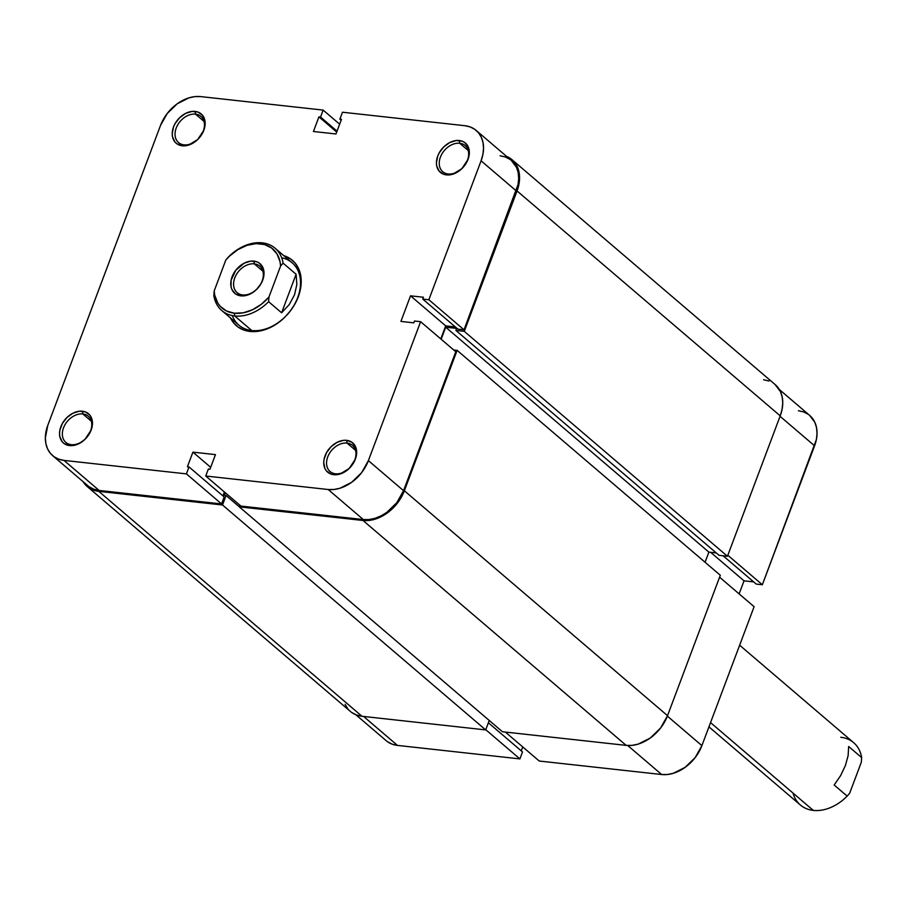 <?xml version="1.0" encoding="UTF-8"?>
<svg xmlns="http://www.w3.org/2000/svg" width="907" height="907" viewBox="0 0 907 907"><rect width="100%" height="100%" fill="white"/><g stroke="black" fill="none" stroke-linecap="round" stroke-linejoin="round"><path stroke-width="1.36" d="M754.114 606.692L719.58 577.192L754.114 606.692L701.893 745.633L754.114 606.692M667.359 716.122L701.893 745.633L667.359 716.122M355.816 714.727L386.189 740.69A35.872 26.178 -49.5 0 0 397.47 745.407L363.594 716.451L397.47 745.407L519.904 758.898L397.47 745.407L392.198 744.182L387.595 741.779M485.755 729.716L519.904 758.898L522.523 751.948L488.374 722.766L522.523 751.948L519.904 758.898L485.755 729.716M739.126 593.892L744.035 580.831L753.683 581.897L744.035 580.831L710.669 552.318L744.035 580.831L739.126 593.892M779.328 389.488L809.69 415.44A35.872 26.178 -49.5 0 1 814.577 445.825L780.054 416.313L814.577 445.825L762.356 584.754L727.833 555.254L762.356 584.754L756.234 584.085L723.117 555.787L756.234 584.085L762.356 584.754L816.379 439.521L817.037 433.342L816.515 427.526L814.826 422.288L809.611 415.372M808.284 414.352L803.681 411.948L798.409 410.724M521.253 750.86L522.727 746.914L521.253 750.86M539.234 761.03L661.668 774.521L667.405 774.51L673.379 773.274L685.125 767.345L695.136 757.64L701.893 745.633A35.872 26.178 -49.5 0 1 661.668 774.521L539.234 761.03L505.358 732.074L539.234 761.03M627.723 745.509L661.668 774.521L627.723 745.509M505.834 156.106L510.573 158.578L514.439 162.172L517.296 166.752L519.031 172.126L519.575 178.112L518.906 184.472L517.047 190.946L464.271 331.35L455.892 330.431L456.652 328.413L445.7 327.212L441.165 339.252L445.7 327.212L708.877 552.125L705.068 562.249L708.877 552.125L445.7 327.212L456.652 328.413L455.892 330.431L719.07 555.333L455.892 330.431L464.271 331.35L727.448 556.263L719.07 555.333L727.448 556.263L464.271 331.35L517.047 190.946L780.224 415.86L727.448 556.263L780.224 415.86A36.904 26.927 -49.5 0 0 775.202 384.613L512.024 159.7A36.904 26.927 130.5 0 1 517.047 190.946L780.224 415.86L782.083 409.386L782.752 403.025L782.208 397.039L780.473 391.654L775.111 384.534M453.727 349.989L457.128 350.363L404.352 490.766L397.413 503.113L387.119 513.09L375.033 519.189L368.888 520.459L362.993 520.471L239.267 506.843L239.879 505.199L239.267 506.843L502.444 731.745L239.267 506.843L362.993 520.471L626.17 745.384L502.444 731.745L626.17 745.384A36.904 26.927 -49.5 0 0 667.529 715.668L660.591 728.026L650.296 738.003L638.211 744.103L632.066 745.373L626.17 745.384L362.993 520.471A36.904 26.927 130.5 0 0 404.352 490.766L457.128 350.363L720.305 575.276L667.529 715.668L404.352 490.766L667.529 715.668L720.305 575.276L457.128 350.363L453.727 349.989M87.185 486.503A36.904 26.927 130.5 0 0 98.795 491.356L361.972 716.269L485.687 729.908L222.51 504.995L485.687 729.908L489.236 720.464L485.687 729.908L361.972 716.269L98.795 491.356L222.51 504.995L226.081 495.483L224.312 495.29L225.276 492.716L224.312 495.29L226.081 495.483L222.51 504.995L98.795 491.356L93.376 490.109L88.637 487.637L83.059 481.628A36.904 26.927 130.5 0 0 87.185 486.503L350.363 711.417A36.904 26.927 -49.5 0 0 361.972 716.269L356.553 715.011L351.814 712.539M763.592 379.761L769.011 381.019M716.258 552.93L708.877 552.125L716.258 552.93M347.937 708.945L345.091 704.376M226.081 495.483L239.289 506.775L226.081 495.483M506.571 156.389A36.904 26.927 130.5 0 1 512.024 159.7M71.29 444.668A17.222 12.562 -49.5 0 0 90.598 430.802A17.222 12.562 -49.5 0 0 82.832 413.955L82.458 411.222A19.274 14.059 130.5 0 1 91.142 430.077A19.274 14.059 130.5 0 1 69.544 445.586L71.29 444.668A17.222 12.562 130.5 0 1 65.871 442.412A17.222 12.562 130.5 0 1 65.202 424.363A17.222 12.562 130.5 0 1 82.832 413.955A17.222 12.562 130.5 0 1 88.251 416.222A17.222 12.562 130.5 0 1 88.92 434.272A17.222 12.562 130.5 0 1 71.29 444.668L69.544 445.586L75.825 444.918L79.045 443.625L84.997 439.339L91.142 430.077L92.457 423.376L91.278 417.435L89.782 415.043L85.292 411.88L79.374 411.222L72.957 413.195L66.993 417.469L62.402 423.422L59.885 430.122L59.533 433.444L59.817 436.562L62.209 441.766L64.238 443.648L69.544 445.586A19.274 14.059 130.5 0 1 60.86 426.732A19.274 14.059 130.5 0 1 82.458 411.222L82.832 413.955L91.335 421.222L82.832 413.955A17.222 12.562 -49.5 0 0 63.535 427.821A17.222 12.562 -49.5 0 0 71.29 444.668M183.985 144.859A17.222 12.562 -49.5 0 0 203.293 130.993A17.222 12.562 -49.5 0 0 195.527 114.146L195.152 111.414A19.274 14.059 130.5 0 1 203.837 130.268A19.274 14.059 130.5 0 1 182.228 145.778L183.985 144.859A17.222 12.562 130.5 0 1 178.566 142.592A17.222 12.562 130.5 0 1 177.897 124.542A17.222 12.562 130.5 0 1 195.527 114.146A17.222 12.562 130.5 0 1 200.946 116.413A17.222 12.562 130.5 0 1 201.615 134.463A17.222 12.562 130.5 0 1 183.985 144.859L182.228 145.778L188.52 145.109L197.692 139.531L203.837 130.268L205.152 123.556L204.869 120.438L202.476 115.234L197.975 112.06L192.069 111.414L185.652 113.375L179.688 117.661L175.096 123.601L173.543 126.923L172.228 133.624L172.511 136.753L174.904 141.957L176.922 143.828L182.228 145.778A19.274 14.059 130.5 0 1 173.543 126.923A19.274 14.059 130.5 0 1 195.152 111.414L195.527 114.146L204.03 121.413L195.527 114.146A17.222 12.562 -49.5 0 0 176.219 128.012A17.222 12.562 -49.5 0 0 183.985 144.859M335.488 473.783A17.222 12.562 -49.5 0 0 354.796 459.917A17.222 12.562 -49.5 0 0 347.03 443.07L346.655 440.337A19.274 14.059 130.5 0 1 355.34 459.191A19.274 14.059 130.5 0 1 333.742 474.701L335.488 473.783A17.222 12.562 130.5 0 1 330.08 471.515A17.222 12.562 130.5 0 1 329.411 453.466A17.222 12.562 130.5 0 1 347.03 443.07A17.222 12.562 130.5 0 1 352.449 445.337A17.222 12.562 130.5 0 1 353.118 463.386A17.222 12.562 130.5 0 1 335.488 473.783L333.742 474.701L340.023 474.032L349.195 468.454L355.34 459.191L356.655 452.48L355.476 446.55L351.961 442.276L346.655 440.337L343.583 440.337L337.155 442.299L331.191 446.584L326.599 452.525L324.082 459.237L323.731 462.559L324.921 468.488L326.418 470.88L330.908 474.044L333.742 474.701A19.274 14.059 130.5 0 1 325.057 455.847A19.274 14.059 130.5 0 1 346.655 440.337L347.03 443.07L355.533 450.337L347.03 443.07A17.222 12.562 -49.5 0 0 327.733 456.935A17.222 12.562 -49.5 0 0 335.488 473.783M448.183 173.974A17.222 12.562 -49.5 0 0 467.49 160.108A17.222 12.562 -49.5 0 0 459.724 143.261L459.35 140.528A19.274 14.059 130.5 0 1 468.035 159.371A19.274 14.059 130.5 0 1 446.425 174.892L448.183 173.974A17.222 12.562 130.5 0 1 442.763 171.706A17.222 12.562 130.5 0 1 442.094 153.657A17.222 12.562 130.5 0 1 459.724 143.261A17.222 12.562 130.5 0 1 465.144 145.528A17.222 12.562 130.5 0 1 465.813 163.577A17.222 12.562 130.5 0 1 448.183 173.974L446.425 174.892L452.718 174.223L461.89 168.645L468.035 159.371L469.35 152.671L468.159 146.741L464.656 142.467L462.173 141.175L456.266 140.528L449.849 142.49L443.886 146.775L439.294 152.716L437.741 156.038L436.426 162.738L436.709 165.868L439.101 171.072L443.602 174.235L446.425 174.892A19.274 14.059 130.5 0 1 437.741 156.038A19.274 14.059 130.5 0 1 459.35 140.528L459.724 143.261L468.227 150.528L459.724 143.261A17.222 12.562 -49.5 0 0 440.417 157.126A17.222 12.562 -49.5 0 0 448.183 173.974M230.321 317.563L233.655 322.903L238.167 327.098L243.688 329.978L250.015 331.452L256.885 331.44L264.062 329.955L271.238 327.053L278.166 322.835L284.56 317.484L290.172 311.192L294.809 304.208L298.278 296.782L300.444 289.22L301.226 281.805L300.591 274.832L298.573 268.551L295.24 263.211L290.716 259.017L283.8 255.661A43.048 31.416 130.5 0 1 297.088 299.673A43.048 31.416 130.5 0 1 250.015 331.452L251.761 330.533A40.996 29.92 -49.5 0 0 297.179 298.913A40.996 29.92 -49.5 0 0 281.68 257.781M275.093 248.223A40.996 29.92 130.5 0 1 283.086 263.155A40.996 29.92 -49.5 0 0 262.202 242.838A40.996 29.92 -49.5 0 0 228.315 257.123A40.996 29.92 130.5 0 1 262.202 242.838A40.996 29.92 130.5 0 1 275.093 248.223L292.145 262.792A40.996 29.92 130.5 0 1 293.743 305.772A40.996 29.92 130.5 0 1 251.761 330.533A40.996 29.92 130.5 0 1 238.87 325.137L221.818 310.568A40.996 29.92 130.5 0 1 213.837 295.637A40.996 29.92 -49.5 0 0 234.72 315.965A40.996 29.92 -49.5 0 0 268.608 301.68L268.948 297.02A38.956 28.423 130.5 0 1 234.335 313.221L234.72 315.965A40.996 29.92 130.5 0 1 221.818 310.568M205.742 476.016L240.899 506.072L363.333 519.564L328.175 489.508L205.742 476.016L208.349 469.078L209.959 469.248L215.458 454.622L192.908 452.14L187.409 466.765L189.019 466.946L186.411 473.885L63.978 460.393L58.706 459.18L54.103 456.777L50.339 453.285L47.561 448.829L45.872 443.591L45.35 437.775L47.81 425.304L160.494 125.483L167.251 113.477L177.262 103.772L189.007 97.843L194.982 96.607L200.719 96.607L323.153 110.098L200.719 96.607A35.872 26.178 130.5 0 0 160.494 125.483L47.81 425.304A35.872 26.178 130.5 0 0 52.685 455.677L87.854 485.733A35.872 26.178 -49.5 0 0 99.135 490.449L221.569 503.941L224.176 496.991L189.019 466.946L187.409 466.765L192.908 452.14L210.685 467.332L192.908 452.14L215.458 454.622L209.959 469.248L208.349 469.078L205.742 476.016L240.899 506.072L363.333 519.564L369.07 519.552L375.033 518.316L381.019 515.89L386.79 512.387L396.801 502.682L403.547 490.676L455.779 351.735L420.61 321.69L368.389 460.62L361.644 472.626L351.633 482.343L339.876 488.261L333.901 489.497L328.175 489.508L205.742 476.016M476.198 130.438L511.355 160.482A35.872 26.178 -49.5 0 1 516.242 190.867L481.084 160.811A35.872 26.178 130.5 0 0 476.198 130.438A35.872 26.178 130.5 0 0 464.917 125.71L342.483 112.219L339.864 119.168L341.134 120.257L339.864 119.168L341.474 119.35L335.987 133.975L313.425 131.492L318.924 116.867L320.534 117.037L323.153 110.098L339.66 124.202L323.153 110.098L320.534 117.037L318.924 116.867L313.425 131.492L335.987 133.975L341.474 119.35L339.864 119.168L342.483 112.219L464.917 125.71L470.177 126.935L474.792 129.338L478.545 132.83L481.322 137.286L483.012 142.512L483.533 148.34L482.887 154.507L481.084 160.811L428.852 299.752L464.021 329.797L516.242 190.867L481.084 160.811L428.852 299.752L422.741 299.072L423.422 297.247L410.531 295.829L400.917 321.418L413.807 322.847L414.488 321.01L420.61 321.69L368.389 460.62L403.547 490.676L455.779 351.735L420.61 321.69L414.488 321.01L413.807 322.847L400.917 321.418L410.531 295.829L445.7 325.874L455.337 326.939L445.7 325.874L440.791 338.935L445.7 325.874L410.531 295.829L423.422 297.247L422.741 299.072L457.899 329.128L464.021 329.797L518.044 184.563L518.702 178.384L518.169 172.568L516.491 167.33L511.276 160.414M509.949 159.383L505.346 156.979L500.074 155.766M89.26 486.821L93.863 489.224L99.135 490.449L221.569 503.941L186.411 473.885L63.978 460.393L99.135 490.449L63.978 460.393A35.872 26.178 130.5 0 1 52.685 455.677M222.907 495.902L224.392 491.957L222.907 495.902M328.175 489.508L363.333 519.564A35.872 26.178 -49.5 0 0 403.547 490.676L368.389 460.62A35.872 26.178 130.5 0 1 328.175 489.508M464.021 329.797L457.899 329.128L422.741 299.072L428.852 299.752L464.021 329.797M318.924 116.867L336.701 132.059L318.924 116.867M320.534 117.037L337.041 131.152L320.534 117.037M224.176 496.991L221.569 503.941L186.411 473.885L189.019 466.946L224.176 496.991M232.294 315.579A40.996 29.92 -49.5 0 0 251.761 330.533L250.015 331.452A43.048 31.416 130.5 0 1 230.525 318.006M242.623 294.934A17.426 12.721 -49.5 0 0 262.157 280.909A17.426 12.721 -49.5 0 0 254.3 263.858L253.926 261.125A19.478 14.217 130.5 0 1 262.701 280.172A19.478 14.217 130.5 0 1 240.865 295.852L242.623 294.934A17.426 12.721 130.5 0 1 237.135 292.644A17.426 12.721 130.5 0 1 236.466 274.379A17.426 12.721 130.5 0 1 254.3 263.858A17.426 12.721 130.5 0 1 259.776 266.148A17.426 12.721 130.5 0 1 260.456 284.413A17.426 12.721 130.5 0 1 242.623 294.934L240.865 295.852L247.226 295.183L253.597 291.963L256.488 289.537L261.137 283.528L262.701 280.172L264.028 273.404L262.837 267.395L259.289 263.087L256.783 261.783L250.808 261.125L244.323 263.109L235.752 270.286L231.115 280.218L231.047 286.737L231.954 289.571L235.503 293.891L240.865 295.852A19.478 14.217 130.5 0 1 232.09 276.805A19.478 14.217 130.5 0 1 253.926 261.125L254.3 263.858L262.905 271.204L254.3 263.858A17.426 12.721 -49.5 0 0 234.766 277.893A17.426 12.721 -49.5 0 0 242.623 294.934M840.766 737.278A40.996 29.92 130.5 0 1 861.65 757.594L861.31 762.254L849.644 793.274L861.31 762.254L861.65 757.594A40.996 29.92 -49.5 0 0 853.657 742.663L739.636 645.217M708.945 726.858L800.382 805.008A40.996 29.92 -49.5 0 0 813.284 810.393L710.544 722.596L813.284 810.393A40.996 29.92 -49.5 0 0 847.172 796.119L834.168 785.009L840.619 775.61L845.392 765.553L848.136 755.588L848.646 746.484L861.65 757.594L848.646 746.484L848.136 755.588L845.392 765.553L840.619 775.61L834.168 785.009L847.172 796.119A40.996 29.92 130.5 0 1 813.284 810.393A40.996 29.92 130.5 0 1 793.047 793.103M251.761 330.533L234.72 315.965L251.761 330.533M268.608 301.68A40.996 29.92 130.5 0 1 234.72 315.965L234.335 313.221L226.467 310.976L220.186 306.249L217.805 303.074L214.766 295.365L214.177 290.977L225.843 259.958A38.956 28.423 130.5 0 1 260.456 243.756A38.956 28.423 130.5 0 1 280.614 265.989L283.086 263.155L296.09 274.265L296.85 284.447L294.537 294.786L289.322 304.48L281.612 312.79L268.608 301.68L268.948 297.02L261.193 304.401L252.395 309.797L243.212 312.824L234.335 313.221A38.956 28.423 130.5 0 1 214.177 290.977L213.837 295.637L214.177 290.977L225.843 259.958L229.55 256.057L237.906 249.595L246.987 245.344L256.103 243.62L264.549 244.55L271.692 248.065L276.986 253.903L280.025 261.613L280.614 265.989L268.948 297.02L280.614 265.989L283.086 263.155L296.09 274.265L281.612 312.79L268.608 301.68M228.315 257.123L225.843 259.958L228.315 257.123M849.644 793.274L847.172 796.119L849.644 793.274M281.612 312.79L289.322 304.48L294.537 294.786L296.85 284.447L296.09 274.265L281.612 312.79"/></g></svg>
